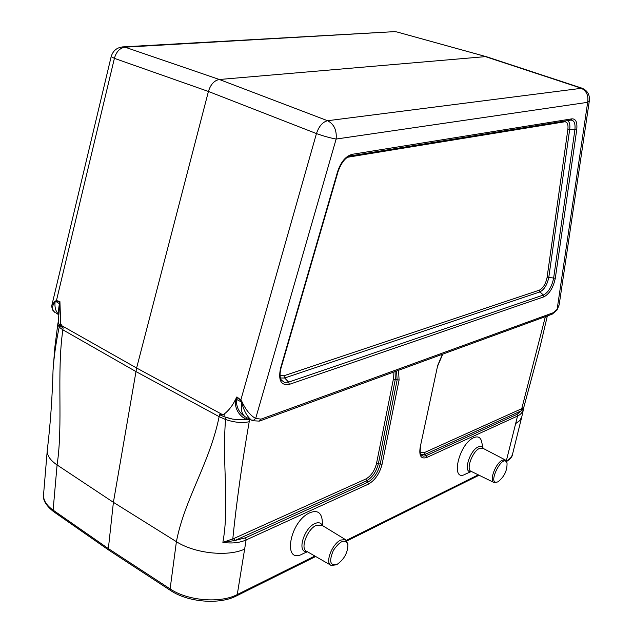 <?xml version="1.0" encoding="UTF-8"?>
<svg xmlns="http://www.w3.org/2000/svg" width="633" height="633" viewBox="0 0 633 633"><rect width="100%" height="100%" fill="white"/><g stroke="black" fill="none" stroke-linecap="round" stroke-linejoin="round"><path stroke-width="0.95" d="M307.432 551.754L303.009 553.693C282.12 565.752 289.273 521.37 309.964 512.714C316.84 510.016 320.884 512.2 322.086 519.266L322.165 520.065M471.387 471.466L465.595 474.046C449.984 483.098 458.609 443.891 473.816 437.64C477.796 435.995 480.352 437.158 481.507 441.122L481.666 441.85M506.313 460.911L517.541 416.039L426.792 457.469C421.103 459.305 418.896 455.902 420.185 447.27L437.664 365.565L442.396 354.274M398.537 370.297L399.091 380.006L382.095 464.195C379.626 473.626 375.068 480.265 368.414 484.126L246.118 539.957L237.256 594.561L314.846 556.019M58.861 314.158C58.378 312.552 58.513 309.339 59.265 304.536L59.921 301.585L60.649 323.574L63.173 327.997L62.857 329.825C56.495 373.47 63.324 423.873 57.081 464.954L113.402 502.325L108.362 548.597L170.111 588.904L176.401 541.682C184.622 498.844 209.586 463.538 219.145 416.656L219.58 414.694L222.666 414.718L224.311 413.974C228.766 410.445 232.43 405.761 235.286 399.914L236.884 396.923L236.449 400.365C236.37 407.454 239.234 412.906 245.042 416.704C241.774 414.077 240.675 409.456 241.751 402.865L241.584 402.066L242.107 401.931L242.376 402.628C246.237 410.469 250.668 415.739 255.677 418.453L261.057 419.125L553.289 312.718L557.19 309.3L559.176 304.845L557.032 310.02L587.661 102.332L336.139 139.046L255.677 418.453L253.73 420.162L251.467 420.106C247.218 416.736 243.99 410.975 241.774 402.81L241.751 402.865M235.777 399.012L241.584 402.066L240.738 400.333L316.453 133.579L208.423 91.461L136.609 368.002L113.402 502.325L176.401 541.682C194.371 553.321 227.31 557.024 244.425 549.215M559.168 304.869L589.378 100.544L587.661 102.332C588.73 95.361 586.403 90.59 580.69 88.019L485.432 56.63L219.358 79.497L327.585 120.721L582.107 88.216M395.063 371.563L395.293 379.381L378.407 463.601C376.271 471.783 372.315 477.543 366.531 480.874L234.875 540.503L222.879 542.394L234.186 538.359L234.875 540.503L245.438 537.828L246.118 539.957C239.598 542.845 231.852 543.652 222.879 542.394C229.795 503.464 221.898 465.168 225.554 419.505L226.013 417.456L232.509 419.086L238.625 419.719L245.976 419.283L243.167 417.527C237.557 413.278 234.93 407.407 235.286 399.914L236.449 400.365M232.509 419.086L223.924 416.688L219.58 414.694L226.013 417.456M59.265 304.536L59.7 304.932L58.189 322.157L59.518 325.243L59.185 327.15C55.989 342.485 53.94 356.87 53.045 370.313L53.037 370.345C52.262 398.102 50.355 424.616 47.325 449.881L47.261 450.411C46.945 455.42 50.221 460.27 57.081 464.954L53.125 510.135L108.362 548.597L108.979 550.251L170.538 590.486M59.518 325.243L63.173 327.997L60.357 326.042L58.196 322.743M515.863 423.453L519.74 420.605L521.671 417.107M523.76 407.636L523.515 408.997C522.739 412.17 520.745 414.52 517.541 416.039L517.019 414.37L521.426 410.722L520.904 409.06L523.792 407.367L521.426 410.722L424.98 454.407L420.708 454.359M523.8 407.335L540.036 346.939L547.355 315.938M245.082 416.736L252.67 420.731L259.324 421.119L261.057 419.125M236.884 396.923L240.872 400.016L242.107 401.931M316.453 133.579C318.985 126.204 322.695 121.916 327.585 120.721C334.058 124.123 336.906 130.232 336.139 139.046C330.26 137.97 323.7 136.142 316.453 133.579M51.938 304.932L111.147 56.693L114.399 58.355L208.423 91.461C210.615 84.426 214.263 80.438 219.358 79.497L125.081 47.19C119.874 47.942 116.314 51.669 114.399 58.355L56.456 300.564L59.921 301.585M397.429 32.101L486.904 56.867M51.898 305.098L54.834 301.292L56.456 300.564L55.087 301.949C54.509 307.456 55.759 311.658 58.822 314.554M51.922 304.987L51.922 304.979C51.542 305.517 51.74 307.163 52.523 309.925L55.047 312.56M55.087 301.949L55.079 301.886C51.645 306.237 51.716 309.853 55.308 312.734L55.166 312.647M250.763 419.734L245.984 419.291M59.122 311.001L59.091 311.42M59.763 303.919L55.166 300.991M55.079 301.886L54.834 301.292M551.881 314.284L553.289 312.718M241.774 402.81L242.376 402.628M59.882 302.107L56.424 300.897M245.636 418.991L247.345 417.954M243.167 417.527L245.034 416.704M236.639 397.389L240.738 400.333M498.1 481.713C504.272 476.76 507.247 470.588 507.033 463.198C502.958 451.669 485.867 486.967 498.068 481.729L498.1 481.713M506.851 462.399L505.15 459.875L502.349 460.215C495.504 463.103 488.85 481.341 494.144 482.599L497.419 482.006M337.12 564.375C344.123 559.39 347.723 552.846 347.921 544.744C345.167 538.596 340.332 540.455 333.409 550.314C328.82 561.289 330.038 565.981 337.065 564.407L337.12 564.375M347.826 543.913L345.46 539.601L340.744 540.052C331.993 543.842 324.697 563.291 331.194 565.427L335.909 564.889M289.36 384.358C281.06 385.79 278.109 380.488 280.506 368.453L337.634 171.567C340.942 161.779 345.824 156.019 352.296 154.294L571.963 118.838C575.927 118.767 577.51 122.454 576.71 129.9L555.307 278.259C553.305 287.588 549.531 293.775 543.976 296.814L289.36 384.358L288.648 382.118L543.423 295.041C548.4 292.327 551.786 286.789 553.582 278.417L574.867 130.026C575.579 123.356 574.155 120.056 570.602 120.128L351.086 155.805M420.114 452.089L424.411 452.579L520.904 409.06M522.035 410.231L521.734 408.728L545.361 316.666M280.055 375.654L283.948 375.765L539.379 290.143C543.154 288.11 545.717 283.924 547.054 277.594L567.88 129.274C568.394 124.234 567.303 121.75 564.604 121.813L347.517 157.269M542.655 124.669L542.584 125.413M387.119 150.804L387.19 149.942M346.441 540.321L478.271 474.837M53.037 370.313L54.865 347.113L57.801 324.151L59.185 327.15L62.857 329.825L135.858 371.508L219.145 416.656L225.554 419.505C234.424 422.496 242.312 423.24 249.212 421.728C242.004 463.103 236.52 502.206 232.778 539.047L233.355 540.914M61.322 325.441L136.609 368.002L222.666 414.718M396.859 31.943L394.422 31.65L125.081 47.19L123.372 46.866C117.065 47.325 112.991 50.6 111.147 56.693M170.111 588.904C187.645 600.852 220.284 603.526 237.256 594.561L236.267 596.017C219.271 604.855 188.009 602.268 170.673 590.573L170.111 588.904M53.647 511.686C45.987 505.593 42.617 499.912 43.55 494.658C43.202 500.149 46.391 505.308 53.125 510.135L53.797 511.788L108.836 550.156M506.495 461.259L510.57 457.952L512.334 455.056L521.719 417.123M567.382 120.65C569.494 121.663 570.278 124.495 569.724 129.148L576.71 129.9M567.88 129.274L569.724 129.148L548.779 277.436L555.307 278.259M352.296 154.294L350.69 155.876C345.642 157.166 341.432 162.388 338.077 171.535L337.634 171.567M281.376 380.109L284.431 382.364L288.648 382.118L284.66 378.004L280.451 378.012M547.054 277.594L548.779 277.436C547.236 284.731 544.285 289.558 539.933 291.908L543.423 295.041L543.976 296.814M539.379 290.143L539.933 291.908L284.66 378.004L283.948 375.765M420.977 454.818L423.105 456.171L425.795 455.823L517.019 414.37M424.411 452.579L426.792 457.469M234.186 538.359L365.921 478.952L366.531 480.874L367.805 482.196C373.834 478.714 377.956 472.701 380.188 464.163L397.136 379.935L396.559 371.017M245.438 537.828L367.805 482.196L368.414 484.126M365.921 478.952C371.08 475.992 374.601 470.865 376.5 463.57L382.095 464.195M376.5 463.57L393.338 379.309L399.091 380.006M249.964 419.323L249.212 421.728M393.338 379.309L393.093 372.283M394.462 148.755L394.391 149.61M540.574 125.738L540.653 124.994M565 121.038L564.604 121.813M420.185 447.27L437.664 365.565M570.602 120.128L571.963 118.838M280.506 368.453L280.973 368.256C279.501 374.475 279.826 378.669 281.954 380.829L281.345 380.061M122.24 46.929L393.33 31.713M224.311 413.974L223.924 416.688M60.436 326.106L60.649 323.574M471.276 471.419C462.739 473.967 469.322 450.554 478.231 446.93C480.479 445.941 482.061 446.392 482.963 448.283M482.932 448.267L479.569 448.362C472.368 451.242 465.619 470.018 471.245 471.403L493.764 482.409M307.045 551.533C296.624 553.266 303.603 528.223 314.941 523.554C318.47 522.027 320.915 522.66 322.292 525.453M321.952 525.24L316.397 525.263C307.227 529.03 299.82 549.017 306.696 551.327L330.632 565.103M43.55 494.658L47.261 450.411M523.523 408.997L521.774 416.886M420.961 454.795L421.325 455.23C421.222 454.375 419.489 455.855 420.51 446.945M543.407 125.279L543.486 124.535M523.531 408.95L523.792 407.415M442.752 354.148L437.989 365.273M338.077 171.535L280.973 368.256M512.485 454.534C512.287 456.717 510.325 459.036 506.598 461.497M236.441 595.93L315.685 556.502M346.931 540.954L479.062 475.225M589.378 100.544C589.845 94.412 587.266 90.25 581.624 88.058L486.397 56.701M396.875 31.951L486.231 56.661M56.29 313.272L58.814 314.736M57.801 324.151L58.204 321.991M557.032 310.02L552.293 314.118M259.799 420.969L551.873 314.284M59.098 311.325L59.13 310.93M483.09 448.346L481.507 441.122M507.033 463.198L506.748 461.971M505.15 459.875L482.837 448.219M322.695 525.699L322.086 519.266M347.921 544.744L347.77 543.415M345.46 539.601L321.904 525.216"/></g></svg>
